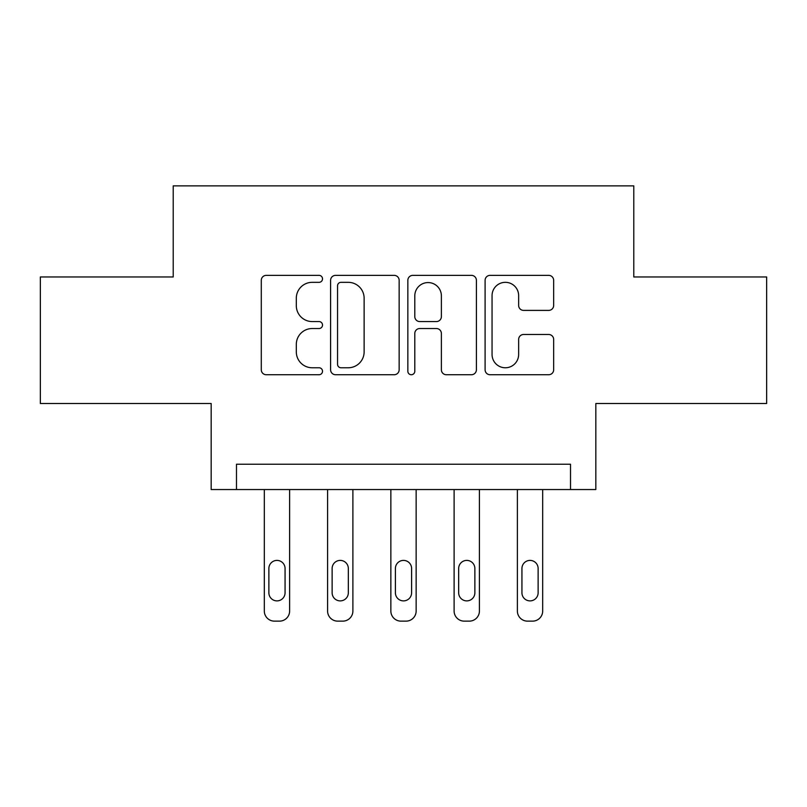 <?xml version="1.0" encoding="UTF-8"?>
<svg xmlns="http://www.w3.org/2000/svg" width="807" height="807" viewBox="0 0 807 807"><rect width="100%" height="100%" fill="white"/><g stroke="black" fill="none" stroke-linecap="round" stroke-linejoin="round"><path stroke-width="1.21" d="M322.518 278.849A3.48 3.48 0 0 0 319.047 275.369L266.26 275.369A4.963 4.963 0 0 0 261.286 280.342L261.286 369.757A4.963 4.963 0 0 0 266.26 374.73L319.047 374.73A3.48 3.48 0 0 0 322.518 371.25A3.48 3.48 0 0 0 319.047 367.77L312.208 367.77A15.898 15.898 0 0 1 296.31 351.872L296.31 344.428A15.898 15.898 0 0 1 312.208 328.53L319.047 328.53A3.48 3.48 0 0 0 322.518 325.05A3.48 3.48 0 0 0 319.047 321.569L312.208 321.569A15.898 15.898 0 0 1 296.31 305.671L296.31 298.227A15.898 15.898 0 0 1 312.208 282.329L319.047 282.329A3.48 3.48 0 0 0 322.518 278.849M548.689 310.392A4.963 4.963 0 0 0 553.663 305.429L553.663 280.342A4.963 4.963 0 0 0 548.689 275.369L490.071 275.369A4.963 4.963 0 0 0 485.098 280.342L485.098 369.757A4.963 4.963 0 0 0 490.071 374.73L548.689 374.73A4.963 4.963 0 0 0 553.663 369.757L553.663 339.454A4.963 4.963 0 0 0 548.689 334.491L523.602 334.491A4.963 4.963 0 0 0 518.639 339.454L518.639 354.485A13.285 13.285 0 0 1 505.343 367.77A13.285 13.285 0 0 1 492.058 354.485L492.058 295.614A13.285 13.285 0 0 1 505.343 282.329A13.285 13.285 0 0 1 518.639 295.614L518.639 305.429A4.963 4.963 0 0 0 523.602 310.392L548.689 310.392M570.519 489.546L595.828 489.546L595.828 403.5L766.65 403.5L766.65 276.962L633.788 276.962L633.788 185.862L173.212 185.862L173.212 276.962L40.35 276.962L40.35 403.5L211.172 403.5L211.172 489.546L570.519 489.546L570.519 464.237L236.481 464.237L236.481 489.546M399.152 280.342A4.963 4.963 0 0 0 394.189 275.369L335.561 275.369A4.963 4.963 0 0 0 330.598 280.342L330.598 369.757A4.963 4.963 0 0 0 335.561 374.73L394.189 374.73A4.963 4.963 0 0 0 399.152 369.757L399.152 280.342M412.811 275.369L471.439 275.369A4.963 4.963 0 0 1 476.402 280.342L476.402 369.757A4.963 4.963 0 0 1 471.439 374.73L446.352 374.73A4.963 4.963 0 0 1 441.379 369.757L441.379 333.493A4.963 4.963 0 0 0 436.416 328.53L419.771 328.53A4.963 4.963 0 0 0 414.798 333.493L414.798 371.25A3.48 3.48 0 0 1 411.328 374.73A3.48 3.48 0 0 1 407.848 371.25L407.848 280.342A4.963 4.963 0 0 1 412.811 275.369M341.028 282.329A3.48 3.48 0 0 0 337.548 285.799L337.548 364.3A3.48 3.48 0 0 0 341.028 367.77L348.231 367.77A15.898 15.898 0 0 0 364.128 351.872L364.128 298.227A15.898 15.898 0 0 0 348.231 282.329L341.028 282.329M441.379 295.866A13.285 13.285 0 0 0 428.093 282.571A13.285 13.285 0 0 0 414.798 295.866L414.798 316.606A4.963 4.963 0 0 0 419.771 321.569L436.416 321.569A4.963 4.963 0 0 0 441.379 316.606L441.379 295.866M289.622 489.546L289.622 611.01A10.118 10.118 0 0 1 279.494 621.138L274.441 621.138A10.118 10.118 0 0 1 264.313 611.01L264.313 489.546M285.063 592.792L285.063 568.501A8.1 8.1 0 0 0 276.962 560.401A8.1 8.1 0 0 0 268.872 568.501L268.872 592.792A8.1 8.1 0 0 0 276.962 600.892A8.1 8.1 0 0 0 285.063 592.792M352.891 489.546L352.891 611.01A10.118 10.118 0 0 1 342.763 621.138L337.699 621.138A10.118 10.118 0 0 1 327.581 611.01L327.581 489.546M348.331 592.792L348.331 568.501A8.1 8.1 0 0 0 340.231 560.401A8.1 8.1 0 0 0 332.131 568.501L332.131 592.792A8.1 8.1 0 0 0 340.231 600.892A8.1 8.1 0 0 0 348.331 592.792M416.15 489.546L416.15 611.01A10.118 10.118 0 0 1 406.032 621.138L400.968 621.138A10.118 10.118 0 0 1 390.85 611.01L390.85 489.546M411.6 592.792L411.6 568.501A8.1 8.1 0 0 0 403.5 560.401A8.1 8.1 0 0 0 395.4 568.501L395.4 592.792A8.1 8.1 0 0 0 403.5 600.892A8.1 8.1 0 0 0 411.6 592.792M479.419 489.546L479.419 611.01A10.118 10.118 0 0 1 469.301 621.138L464.237 621.138A10.118 10.118 0 0 1 454.109 611.01L454.109 489.546M474.869 592.792L474.869 568.501A8.1 8.1 0 0 0 466.769 560.401A8.1 8.1 0 0 0 458.669 568.501L458.669 592.792A8.1 8.1 0 0 0 466.769 600.892A8.1 8.1 0 0 0 474.869 592.792M542.687 489.546L542.687 611.01A10.118 10.118 0 0 1 532.559 621.138L527.506 621.138A10.118 10.118 0 0 1 517.378 611.01L517.378 489.546M538.128 592.792L538.128 568.501A8.1 8.1 0 0 0 530.038 560.401A8.1 8.1 0 0 0 521.937 568.501L521.937 592.792A8.1 8.1 0 0 0 530.038 600.892A8.1 8.1 0 0 0 538.128 592.792"/></g></svg>
